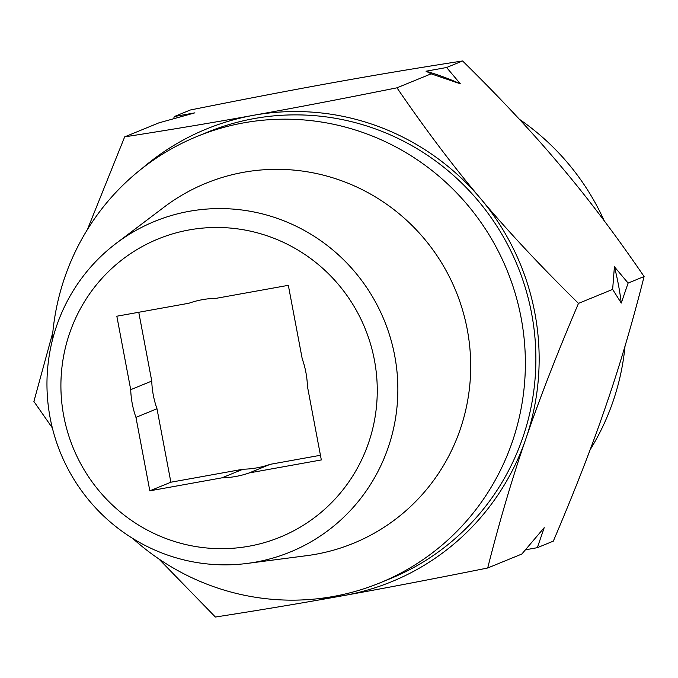 <?xml version="1.0" encoding="UTF-8"?>
<svg xmlns="http://www.w3.org/2000/svg" width="678" height="678" viewBox="0 0 678 678"><rect width="100%" height="100%" fill="white"/><g stroke="black" fill="none" stroke-linecap="round" stroke-linejoin="round"><path stroke-width="1.02" d="M307.448 386.477A90.038 88.14 -112.3 0 0 302.219 358.789L288.336 285.328L216.189 298.32A90.038 88.14 -112.3 0 0 188.984 303.219L116.836 316.219L130.718 389.672A90.038 88.14 -112.3 0 0 135.947 417.368L149.83 490.83L221.977 477.829A90.038 88.14 -112.3 0 0 249.182 472.93L321.33 459.938L307.448 386.477M63.757 416.055A161.084 157.677 -112.3 0 0 322.626 511.051A161.084 157.677 -112.3 0 0 270.869 237.131A161.084 157.677 -112.3 0 0 63.757 416.055M50.121 417.75A178.678 174.907 67.7 0 1 116.294 243.258A178.678 174.907 67.7 0 1 384.282 320.465A178.678 174.907 67.7 0 1 247.317 563.41A178.678 174.907 67.7 0 1 50.121 417.75M614.404 266.776A272.344 266.59 67.7 0 1 621.26 303.066L612.641 289.404L614.404 266.776L628.116 283.073L621.26 303.066M604.225 220.791A242.326 237.207 -112.3 0 0 519.356 119.26M590.089 449.819A242.326 237.207 -112.3 0 0 625.04 346.06M142.473 168.119A244.555 239.385 67.7 0 1 253.665 115.268A244.555 239.385 67.7 0 1 480.558 198.535C507.339 230.562 539.976 265.513 578.478 303.388C556.765 354.357 539.247 399.435 525.925 438.624C512.322 477.922 499.584 521.051 487.694 567.995L521.857 554.019L544.197 527.687L537.34 547.68L553.324 541.137C575.029 490.169 592.547 445.09 605.869 405.902C619.472 366.603 632.218 323.482 644.1 276.531C615.429 234.63 587.563 197.73 560.503 165.813C533.722 133.786 501.084 98.835 462.591 60.961L446.607 67.503L460.328 83.792L431.132 73.834L396.969 87.818C425.64 129.718 453.506 166.619 480.558 198.535A244.555 239.385 67.7 0 1 525.925 438.624A244.555 239.385 67.7 0 1 344.39 595.445A244.555 239.385 67.7 0 1 318.668 598.632M52.35 427.92L33.9 401.469L52.791 332.508M52.096 341.356A241.215 236.122 67.7 0 1 197.145 136.422A241.215 236.122 67.7 0 1 507.034 270.225A241.215 236.122 67.7 0 1 379.875 582.91A241.215 236.122 67.7 0 1 132.761 538.468M197.145 136.422L207.663 132.117A241.215 236.122 67.7 0 1 517.551 265.929A241.215 236.122 67.7 0 1 390.392 578.605L379.875 582.91M116.294 243.258L164.135 207.087A194.535 190.425 67.7 0 1 455.913 291.15A194.535 190.425 67.7 0 1 306.787 555.655L247.317 563.41M487.694 567.995C432.403 579.08 384.638 588.233 344.39 595.445C303.871 602.776 260.877 609.98 215.409 617.039L158.779 558.884M87.369 229.63L124.676 136.863C170.144 129.795 213.138 122.599 253.665 115.268C293.905 108.056 341.67 98.903 396.969 87.818M537.34 547.68L525.509 549.807M644.1 276.531L628.116 283.073M612.641 289.404L578.478 303.388M431.132 73.834L426.03 71.207L446.607 67.503M462.591 60.961C417.123 68.02 374.129 75.224 333.61 82.555C293.362 89.767 245.597 98.92 190.306 110.006L174.322 116.54L194.9 112.836L158.838 122.879L124.676 136.863M173.568 118.743L174.322 116.54M426.03 71.207A272.344 266.59 67.7 0 1 460.328 83.792M138.761 312.27L151.753 381.061A90.038 88.14 -112.3 0 0 156.991 408.758L170.873 482.219L243.021 469.218L221.977 477.829M170.873 482.219L149.83 490.83M243.021 469.218A90.038 88.14 -112.3 0 0 270.217 464.32L320.448 455.277M249.182 472.93L270.217 464.32M151.753 381.061L130.718 389.672M135.947 417.368L156.991 408.758"/></g></svg>
